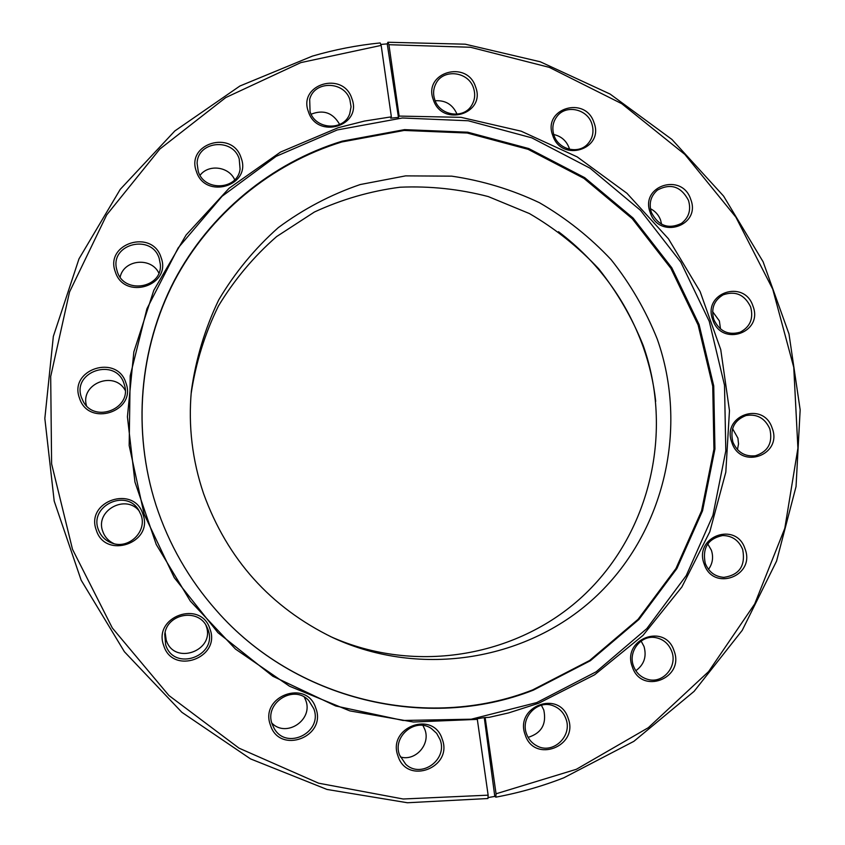 <?xml version="1.0" encoding="UTF-8"?>
<svg xmlns="http://www.w3.org/2000/svg" width="845" height="845" viewBox="0 0 845 845"><rect width="100%" height="100%" fill="white"/><g stroke="black" fill="none" stroke-linecap="round" stroke-linejoin="round"><path stroke-width="1.27" d="M485.22 718.07L496.057 793.793L576.374 769.288L648.326 727.693L708.628 671.564L754.712 603.943L784.815 528.283L797.912 448.188L793.751 367.3L772.731 289.159L735.889 217.165L684.851 154.413L621.762 103.692L549.282 67.357L470.517 47.267L388.922 44.7L399.136 116.082L461.011 117.328L521.175 131.186L577.209 156.895L626.937 193.273L668.448 238.797L700.125 291.609L720.753 349.65L729.467 410.638L725.813 472.175L709.8 531.78L681.883 586.979L643.013 635.377L594.626 674.785L538.635 703.283L508.5 712.948L489.139 717.342L484.269 717.595L494.8 796.402L487.987 797.595M433.327 99.721C422.732 72.533 467.074 59.308 475.598 86.929C486.287 113.906 442.009 127.51 433.327 99.721M552.757 135.464C542.205 108.54 585.458 95.253 593.982 122.62C604.629 149.343 561.439 163 552.757 135.464M650.227 212.549C639.686 185.742 682.179 172.126 690.735 199.388C701.371 226.006 658.942 239.991 650.227 212.549M712.779 319.801C702.206 292.94 744.361 278.755 752.969 306.101C763.626 332.761 721.524 347.316 712.779 319.801M731.865 442.548C721.229 415.476 763.51 400.572 772.172 428.151C782.903 455.011 740.674 470.306 731.865 442.548M704.17 564.006C693.439 536.596 736.301 520.89 745.026 548.838C755.852 576.036 713.053 592.134 704.17 564.006M632.292 666.758C621.445 638.926 665.279 622.448 674.067 650.851C684.999 678.461 641.239 695.351 632.292 666.758M525.178 734.78C514.235 706.483 559.305 689.393 568.146 718.271C579.195 746.325 534.177 763.838 525.178 734.78M477.319 719.37L488.135 795.166L403.171 799L318.597 783.188L239.019 748.152L168.915 695.509L112.322 627.983L72.49 549.292L51.608 463.852L50.689 376.49L69.522 292L106.692 214.905L159.811 149.069L225.742 97.576L300.831 62.614L381.169 45.398L391.362 116.842L364.501 121.057L338.084 127.743L280.529 152.068L229.058 188.277L186.101 235.005L153.79 290.342L133.848 351.869L127.415 416.796L134.957 482.041L156.24 544.476L190.305 601.059L235.48 649.076L289.539 686.235L349.83 710.888L413.427 722.021L477.319 719.37L476.4 718.894L484.269 717.595M308.404 111.688C297.725 84.12 343.345 70.653 351.9 98.654C362.674 126.011 317.118 139.869 308.404 111.688M397.974 755.99C386.947 727.291 433.358 709.842 442.22 739.143C453.353 767.598 407.005 785.48 397.974 755.99M270.421 725.084C259.341 696.09 306.978 678.63 315.829 708.226C327.026 736.977 279.441 754.87 270.421 725.084M163.719 645.58C152.628 616.449 201.163 599.337 209.982 629.05C221.189 657.928 172.718 675.482 163.719 645.58M96.267 530.068C85.218 501 134.133 484.544 142.9 514.161C154.075 542.986 105.213 559.886 96.267 530.068M79.472 398.058C68.487 369.233 117.223 353.622 125.926 382.965C137.027 411.557 88.345 427.602 79.472 398.058M115.3 271.784C104.421 243.328 152.438 228.583 161.078 257.514C172.074 285.737 124.109 300.904 115.3 271.784M196.399 171.45C185.625 143.449 232.544 129.454 241.121 157.909C252.011 185.699 205.155 200.107 196.399 171.45M310.062 111.677L309.682 99.33C314.16 80.476 344.327 80.877 349.893 99.742L351.055 106.808L349.724 113.758C343.957 131.218 315.438 129.803 310.062 111.677M311.129 114.212C323.466 109.354 332.972 112.765 339.669 124.468M380.778 44.447L387.232 43.877L387.897 42.25L465.257 44.194L540.304 61.791L610.079 94.049L671.933 139.446L723.595 196.103L763.109 261.781L788.987 333.933L800.162 409.836L796.043 486.562L776.576 561.08L742.227 630.349L694.094 691.368L633.866 741.34L563.837 777.791C541.888 786.368 519.221 792.821 495.835 797.162L494.8 796.402M488.135 795.166L487.935 798.525L407.427 802.75L327.015 789.452L250.553 758.905L181.855 712.303L124.405 651.738L81.131 580.145L54.196 501.064L44.838 418.455L53.341 336.394L78.997 258.834L120.243 189.343L174.82 130.954L239.906 86.01L312.375 56.119C334.631 49.623 357.224 45.229 380.166 42.937L381.169 45.398M387.232 43.877L398.46 117.423L399.136 116.082M387.897 42.25L388.922 44.7M337.261 129.95L402.389 117.994L468.278 120.772L531.811 137.851L590.085 168.218L640.478 210.31L680.795 262.14L709.24 321.311L724.503 385.172L725.813 450.85L712.927 515.334L686.256 575.582L646.805 628.638L596.211 671.764L536.765 702.575L471.288 719.201L403.076 720.468L335.708 705.976L272.84 676.253L217.978 632.715L174.25 577.653L144.094 514.077L129.169 445.537L130.193 375.824L146.924 308.752L178.2 247.87L222.098 196.251L276.104 156.367L337.261 129.95M398.46 117.423L390.717 118.173L391.362 116.842M496.057 793.793L495.835 797.162M342.109 141.178C271.52 162.884 209.718 213.362 174.239 280.709C139.214 348.256 132.095 430.728 155.998 505.141C168.884 544.402 189.005 579.501 216.373 610.46C294.82 700.368 427.486 731.802 533.396 690.133L590.412 660.695L638.968 619.417L676.877 568.579L702.533 510.803L714.944 448.938L713.729 385.901L699.1 324.586L671.796 267.78L633.085 218.042L584.687 177.651L528.748 148.551L467.771 132.211L404.554 129.634L342.109 141.178M156.019 505.194C132.179 430.939 139.298 348.647 174.26 281.237C209.666 214.017 271.34 163.645 341.792 141.971L404.121 130.447L467.222 133.024L528.083 149.322L583.927 178.369L632.24 218.675L670.877 268.33L698.128 325.029L712.736 386.228L713.94 449.149L701.54 510.908L675.937 568.569L638.091 619.311L589.62 660.505L532.709 689.89C427.01 731.474 294.63 700.114 216.331 610.417M203.603 493.712C192.269 460.208 188.192 426.017 191.35 391.129C195.797 359.157 204.902 328.768 218.686 299.975C234.91 272.629 254.778 248.514 278.29 227.632C303.482 208.979 330.786 194.614 360.202 184.548L405.6 175.876L451.695 176.151C482.263 180.64 511.5 189.491 539.406 202.694C566.108 218.19 590.021 237.202 611.157 259.711C630.359 283.909 645.707 310.326 657.22 338.993C688.316 426.905 665.216 530.333 597.267 595.26C529.414 660.093 421.444 678.915 332.624 637.563C270.442 607.27 227.432 559.316 203.603 493.712M191.118 393.791C195.744 362.959 204.839 333.701 218.422 306.017C234.34 279.727 253.732 256.584 276.621 236.568L314.424 212.01C341.792 199.357 370.332 191.086 400.055 187.22C429.957 185.921 459.374 189.048 488.283 196.579L529.424 213.563C555.218 228.604 578.318 247.025 598.735 268.826C617.272 292.243 632.102 317.804 643.214 345.52C673.243 430.496 651.062 530.417 585.669 593.465C520.351 656.417 416.342 675.356 330.205 636.422M655.709 401.312C653.597 382.7 649.425 364.554 643.182 346.883C626.272 300.165 598.038 261.781 558.492 231.71M435.175 100.756C445.516 100.111 452.793 104.59 457.029 114.191M473.506 88.007C475.545 94.249 474.911 100.069 471.594 105.488C463.514 119.367 439.643 115.691 434.784 99.731C432.904 94.059 433.295 88.662 435.957 83.528C443.298 68.392 468.5 71.466 473.506 88.007M553.739 134.513C561.122 136.193 566.235 140.587 569.044 147.706L569.53 149.28M591.806 123.655C594.246 131.482 592.831 138.316 587.571 144.146C578.138 154.561 558.439 149.481 554.035 135.422C551.722 128.144 552.841 121.638 557.394 115.913C566.456 104.379 587.264 109.1 591.806 123.655M650.407 208.683C655.266 211.155 658.667 214.957 660.589 220.112L661.582 224.252M688.474 200.349C691.263 209.919 688.897 217.609 681.387 223.429C668.384 229.534 658.371 225.868 651.368 212.412C648.696 203.391 650.724 195.956 657.463 190.072C670.687 182.985 681.028 186.418 688.474 200.349M712.599 311.604L719.38 320.931L720.51 329.001M750.645 306.957C753.677 318.48 750.18 326.888 740.167 332.18C728.242 335.549 719.465 331.325 713.824 319.516C710.877 308.583 713.993 300.355 723.183 294.82C735.477 290.617 744.625 294.662 750.645 306.957M732.562 428.679L737.917 438.154L738.519 443.942L737.453 449.603M769.827 428.901C772.953 442.632 768.168 451.579 755.441 455.761C744.91 456.86 737.389 452.297 732.9 442.093C729.795 429.028 734.168 420.176 746.008 415.539C757.046 413.723 764.989 418.18 769.827 428.901M707.751 543.916L711.405 550.285C713.613 557.225 712.652 563.583 708.501 569.372M742.681 549.482C745.712 565.706 739.449 575.001 723.88 577.357C714.997 576.67 708.786 572.012 705.258 563.383C702.195 547.919 707.973 538.645 722.612 535.54C732.14 535.635 738.826 540.282 742.681 549.482M641.112 641.038L644.038 646.531C646.826 656.639 644.08 664.698 635.82 670.719M671.754 651.4C677.722 666.42 663.135 683.806 648.073 679.475C641.059 677.521 636.19 673.032 633.486 665.976C627.835 651.569 640.943 634.764 655.498 637.595C663.314 639.105 668.733 643.71 671.754 651.4M541.391 705.237L543.789 710.011C546.736 724.091 541.508 733.206 528.104 737.368M565.907 718.768C572.826 736.016 552.894 754.849 536.987 745.913C532.001 743.315 528.526 739.301 526.541 733.882C520.045 717.468 537.779 699.153 553.486 705.881C559.453 708.268 563.594 712.567 565.907 718.768M422.944 725.464L424.887 729.562C430.728 744.413 415.328 761.641 400.287 756.93M440.076 739.618C448.103 759.549 421.19 779.058 405.769 764.313L399.548 755.06C392.133 736.418 415.486 717.162 431.436 728.58L436.664 733.344L440.076 739.618M304.337 697.136L305.763 700.357C313.527 719.739 286.349 738.118 271.858 723.13M313.791 708.744C323.181 732.383 286.349 750.804 274.139 728.379L272.185 724.186C263.809 703.019 293.923 683.785 308.795 700.621L313.791 708.744M205.842 625.046L206.117 625.828C215.771 650.756 173.964 665.849 166.212 640.066L165.134 632.356M208.039 629.641C218.295 656.111 173.89 672.176 165.662 644.788L164.733 634.426C166.845 613.449 198.438 607.882 206.867 626.863L208.039 629.641M114.086 543.705C108.593 541.18 104.833 537.114 102.805 531.484C94.577 510.56 126.222 493.395 139.488 511.415M141.02 514.88C147.442 531.283 128.958 549.535 112.195 543.166C105.393 540.716 100.766 536.153 98.305 529.445C89.19 506.166 125.609 488.484 138.485 509.757L141.02 514.88M86.507 405.769C79.852 383.736 114.381 370.131 125.218 390.358M124.078 383.81L124.416 384.897C132.38 408.558 94.555 423.757 83.159 401.291L81.521 397.636C71.455 371.24 116.103 356.917 124.078 383.81M120.148 277.118C123.771 259.51 151.139 256.732 158.849 273.072M159.209 258.475L160.328 264.284C162.715 288.177 124.067 294.842 117.275 271.541L116.536 268.805C110.41 243.497 151.92 233.611 159.209 258.475M200.054 175.306C208.588 163.824 228.963 166.507 234.709 179.795M239.209 158.955L240.086 169.074C237.762 189.977 204.237 191.921 198.237 171.366L197.117 163.455C197.276 141.062 232.924 137.376 239.209 158.955"/></g></svg>
